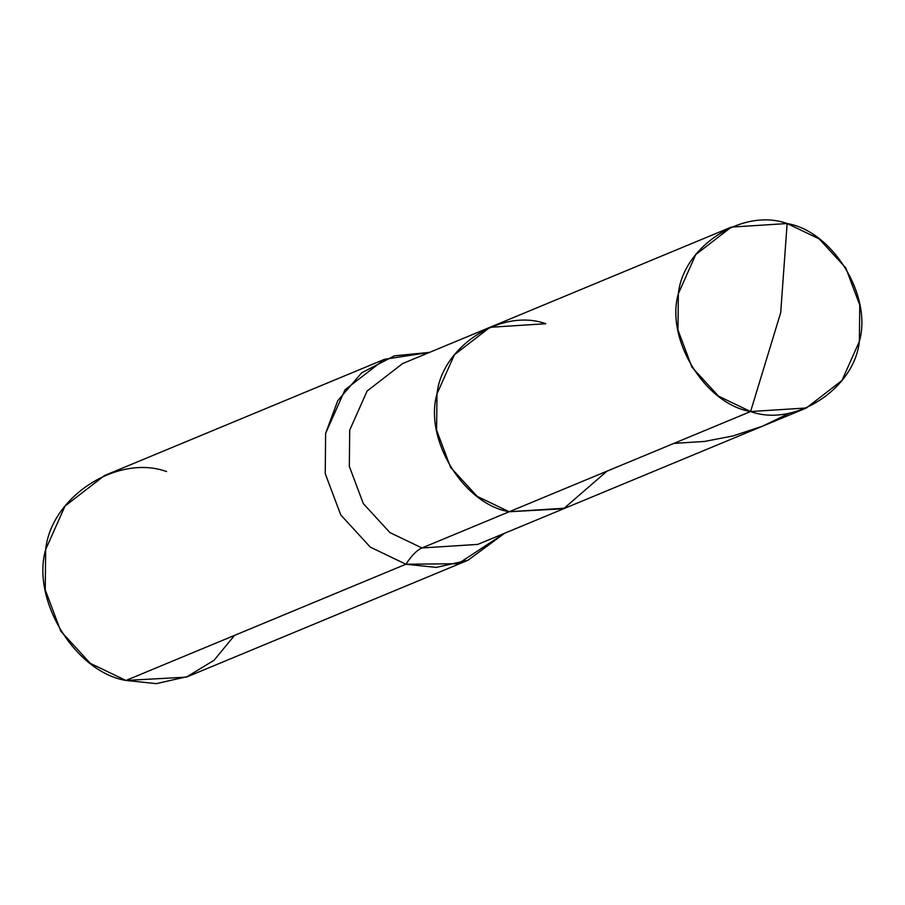 <?xml version="1.0" encoding="UTF-8"?>
<svg xmlns="http://www.w3.org/2000/svg" width="905" height="905" viewBox="0 0 905 905"><rect width="100%" height="100%" fill="white"/><g stroke="black" fill="none" stroke-linecap="round" stroke-linejoin="round"><path stroke-width="1.36" d="M731.319 227.11L787.135 223.535L819.172 238.909L845.79 267.925L859.75 305.098L859.377 341.377L841.967 380.496L806.4 407.974L750.584 411.549C794.556 427.545 854.388 388.946 859.377 341.377C872.465 295.935 832.736 231.126 787.135 223.535L780.71 312.621L750.584 411.549L509.232 511.744L563.589 508.757L606.972 471.166L563.589 508.757L509.232 511.744L477.195 496.37L450.577 467.353L436.606 430.18L436.979 393.901L454.401 354.783L489.956 327.305L454.401 354.783L436.979 393.901L436.606 430.18L450.577 467.353L477.195 496.37L509.232 511.744C463.62 504.153 423.891 439.344 436.979 393.901C441.979 346.321 501.8 307.734 545.772 323.73L489.956 327.305L731.319 227.11L695.753 254.588L678.343 293.706L677.969 329.974L691.929 367.159L718.547 396.175L750.584 411.549C704.984 403.958 665.254 339.149 678.343 293.706C683.332 246.126 743.163 207.539 787.135 223.535L780.71 312.621L750.584 411.549L509.232 511.744L565.037 508.169L509.232 511.744C463.62 504.153 423.891 439.344 436.979 393.901C441.979 346.321 501.8 307.734 545.772 323.73M166.543 471.562C117.684 453.79 51.212 496.664 45.657 549.527C31.121 600.015 75.262 672.03 125.931 680.458L405.915 564.234L458.134 563.713L504.617 533.249L467.93 560.263L436.255 567.412L405.915 564.234C411.617 555.523 416.967 550.104 421.956 547.966L477.772 544.403L421.956 547.966L509.232 511.744L421.956 547.966L389.919 532.593L363.301 503.587L349.341 466.403L349.703 430.135L367.125 391.017L402.68 363.539L367.125 391.017L349.703 430.135L349.341 466.403L363.301 503.587L389.919 532.593L421.956 547.966C416.967 550.104 411.617 555.523 405.915 564.234L370.315 547.152L340.744 514.911L325.223 473.609L325.642 433.303L337.735 400.723L361.638 372.826L394.365 355.835L429.536 352.384L384.501 359.308L344.986 389.84L325.642 433.303L325.223 473.609L340.744 514.911L370.315 547.152L405.915 564.234L125.931 680.458L90.342 663.376L60.759 631.136L45.25 589.834L45.657 549.527L65.013 506.065L104.528 475.532L384.501 359.308M234.542 635.378L214.078 660.254L186.34 677.144L125.931 680.458L156.271 683.637L187.957 676.488L467.93 560.263M790.065 412.906L762.644 426.131L733.039 435.916L704.565 441.436L673.863 443.393M477.772 544.403L806.4 407.974M402.68 363.539L489.956 327.305"/></g></svg>
